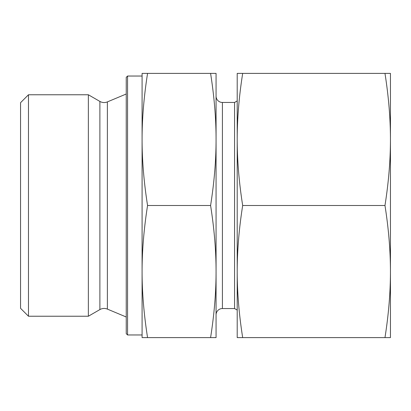<?xml version="1.0" encoding="UTF-8"?>
<svg xmlns="http://www.w3.org/2000/svg" width="411" height="411" viewBox="0 0 411 411"><rect width="100%" height="100%" fill="white"/><g stroke="black" fill="none" stroke-linecap="round" stroke-linejoin="round"><path stroke-width="0.62" d="M99.883 309.581A8.456 8.456 0 0 1 107.379 309.103L107.379 101.897A8.456 8.456 0 0 1 99.883 101.419L88.365 94.766L88.365 316.234L99.883 309.581L99.883 101.419M28.477 94.766L20.55 102.693L20.55 308.307L28.477 316.234L28.477 94.766L88.365 94.766M127.559 76.035L126.234 77.355L126.234 333.645L127.559 334.965L127.559 76.035L142.088 76.035M216.068 96.117L216.068 139.447C216.088 160.064 214.265 182.083 210.591 205.5C214.265 228.917 216.088 250.936 216.068 271.553L216.068 314.883A6.34 6.34 0 0 1 222.408 308.543L222.408 102.457A6.34 6.34 0 0 1 216.068 96.117M222.408 308.543L234.563 308.543L234.563 102.457L237.204 100.931M216.068 271.553C216.088 292.17 214.265 314.189 210.591 337.606L216.068 337.606L216.068 73.394L210.591 73.394C214.265 96.811 216.088 118.83 216.068 139.447M147.564 205.5C143.891 182.083 142.067 160.064 142.088 139.447C142.067 118.83 143.891 96.811 147.564 73.394L142.088 73.394L142.088 271.553C142.067 250.936 143.891 228.917 147.564 205.5L210.591 205.5M147.564 337.606C143.891 314.189 142.067 292.17 142.088 271.553L142.088 337.606L210.591 337.606M210.591 73.394L147.564 73.394M384.973 337.606L390.45 337.606L390.45 139.447C390.44 160.46 388.611 182.479 384.973 205.5C388.611 228.521 390.44 250.54 390.45 271.553C390.44 292.57 388.611 314.585 384.973 337.606L242.68 337.606C239.043 314.585 237.219 292.57 237.204 271.553C237.219 250.54 239.043 228.521 242.68 205.5C239.043 182.479 237.219 160.46 237.204 139.447C237.219 118.43 239.043 96.415 242.68 73.394L237.204 73.394L237.204 337.606L242.68 337.606M384.973 205.5L242.68 205.5M384.973 73.394C388.611 96.415 390.44 118.43 390.45 139.447L390.45 73.394L242.68 73.394M107.379 101.897L126.234 94.001M222.408 102.457L234.563 102.457M234.563 308.543L237.204 310.069M127.559 334.965L142.088 334.965M107.379 309.103L126.234 316.999M28.477 316.234L88.365 316.234"/></g></svg>
